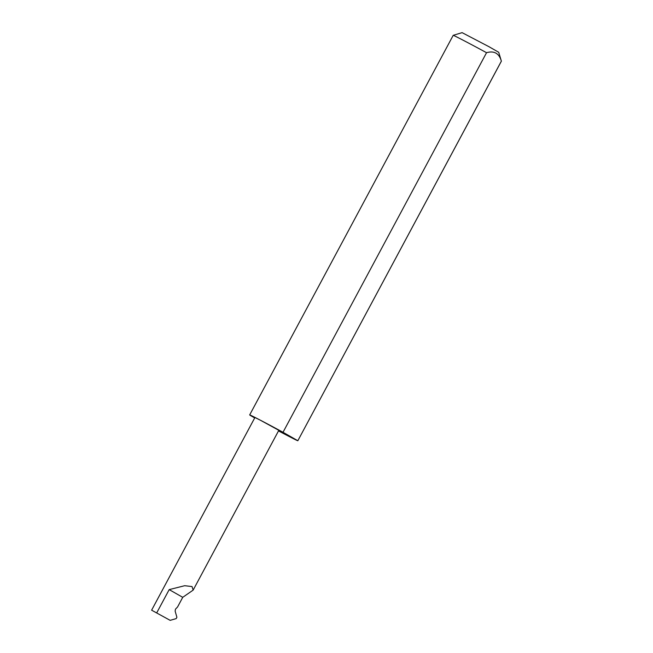 <?xml version="1.0" encoding="UTF-8"?>
<svg xmlns="http://www.w3.org/2000/svg" width="653" height="653" viewBox="0 0 653 653"><rect width="100%" height="100%" fill="white"/><g stroke="black" fill="none" stroke-linecap="round" stroke-linejoin="round"><path stroke-width="0.98" d="M170.172 620.35L151.618 610.188L170.172 620.35L176.188 618.603L176.898 617.273L175.135 611.126L175.477 609.159L177.567 606.972L182.742 597.324L193.149 590.108L192.031 586.549L184.66 585.717L169.184 589.618L182.742 597.324M486.542 52.705A27.336 0.473 -151.8 0 0 463.63 40.478A27.336 0.473 -151.8 0 0 453.215 35.327L462.095 32.65L488.844 46.632L498.704 52.281L501.382 61.162A27.336 0.473 -151.8 0 0 501.382 61.162A27.336 0.473 -151.8 0 0 501.373 61.137C499.112 53.334 494.174 50.526 486.542 52.705L283.018 432.286A27.336 0.473 -151.8 0 0 260.098 420.059L278.823 430.319L193.149 590.108M453.215 35.327A27.336 0.473 -151.8 0 0 453.206 35.335L249.675 414.916A27.336 0.473 -151.8 0 0 254.694 417.936M151.618 610.188L254.931 417.504L260.098 420.059A27.336 0.473 -151.8 0 0 249.675 414.916M278.513 430.907A27.336 0.473 -151.8 0 0 287.434 435.6A27.336 0.473 -151.8 0 0 297.858 440.742A27.336 0.473 -151.8 0 0 297.841 440.718L501.373 61.137M283.018 432.286L297.841 440.718L501.382 61.17M156.785 612.743L169.184 589.618"/></g></svg>
